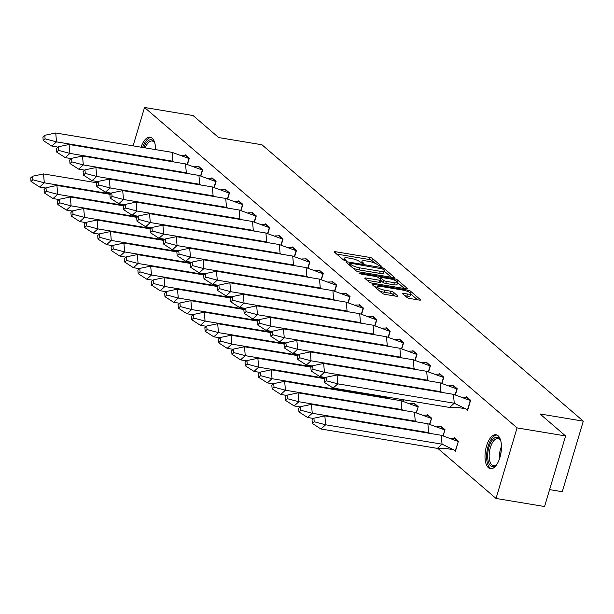 <?xml version="1.0" encoding="UTF-8"?>
<svg xmlns="http://www.w3.org/2000/svg" width="614" height="614" viewBox="0 0 614 614"><rect width="100%" height="100%" fill="white"/><g stroke="black" fill="none" stroke-linecap="round" stroke-linejoin="round"><path stroke-width="0.92" d="M380.695 266.453L381.44 266.169L372.483 258.463A2.172 0.514 16.6 0 0 369.735 257.419L335.436 251.709A2.172 0.514 16.6 0 0 334.2 251.817A2.172 0.514 16.6 0 0 334.369 252.116L343.326 259.822L346.119 260.482L344.838 259.269A6.938 1.642 16.6 0 1 344.285 258.302A6.938 1.642 16.6 0 1 348.238 257.964L351.093 258.44A6.938 1.642 16.6 0 1 359.888 261.779L362.974 263.506L363.841 263.429L362.559 262.224A6.938 1.642 16.6 0 1 362.007 261.257A6.938 1.642 16.6 0 1 365.959 260.919L368.822 261.395A6.938 1.642 16.6 0 1 377.618 264.726L380.695 266.453M488.452 467.768A17.238 7.836 99.5 0 1 485.95 448.159A17.238 7.836 99.5 0 1 496.066 434.72A17.238 7.836 99.5 0 1 498.015 435.671A17.238 7.836 99.5 0 1 500.51 455.273A17.238 7.836 99.5 0 1 490.402 468.72A17.238 7.836 99.5 0 1 488.452 467.768M141.028 147.191A17.238 7.836 99.5 0 1 150.161 137.198A17.238 7.836 99.5 0 1 152.111 138.158A17.238 7.836 99.5 0 1 155.565 149.609M406.967 297.445A2.172 0.514 16.6 0 0 409.722 298.488L419.339 300.092A2.172 0.514 16.6 0 0 420.575 299.985A2.172 0.514 16.6 0 0 420.406 299.678L410.459 291.128A2.172 0.514 16.6 0 0 407.711 290.084L373.412 284.374A2.172 0.514 16.6 0 0 372.176 284.482A2.172 0.514 16.6 0 0 372.345 284.781L382.292 293.338A2.172 0.514 16.6 0 0 385.039 294.382L396.667 296.316A2.172 0.514 16.6 0 0 397.903 296.209A2.172 0.514 16.6 0 0 397.726 295.91L393.474 292.249A2.172 0.514 16.6 0 0 390.727 291.205L384.955 290.245A5.802 1.374 16.6 0 1 377.142 286.646A5.802 1.374 16.6 0 1 380.45 286.362L403.03 290.123A5.802 1.374 16.6 0 1 410.843 293.722A5.802 1.374 16.6 0 1 407.542 294.006L403.774 293.377A2.172 0.514 16.6 0 0 402.538 293.484A2.172 0.514 16.6 0 0 402.715 293.784L406.967 297.445M133.092 145.863L144.536 107.473L193.072 115.547L218.661 137.559L261.955 144.766L583.3 421.158L540.005 413.951L565.594 435.963L517.065 427.881L496.028 498.453L437.843 448.404M144.536 107.473L517.065 427.881M393.129 277.543A2.172 0.514 16.6 0 0 394.365 277.436A2.172 0.514 16.6 0 0 394.188 277.137L384.241 268.579A2.172 0.514 16.6 0 0 381.494 267.535L347.194 261.825A2.172 0.514 16.6 0 0 345.958 261.932A2.172 0.514 16.6 0 0 346.135 262.232L356.082 270.789A2.172 0.514 16.6 0 0 358.829 271.833L393.129 277.543M397.35 279.854L407.297 288.411A2.172 0.514 16.6 0 1 407.473 288.71A2.172 0.514 16.6 0 1 406.238 288.818L371.93 283.108A2.172 0.514 16.6 0 1 369.183 282.064L364.931 278.403A2.172 0.514 16.6 0 1 364.754 278.096A2.172 0.514 16.6 0 1 365.99 277.996L379.905 280.306A2.172 0.514 16.6 0 0 381.14 280.207A2.172 0.514 16.6 0 0 380.964 279.9L378.14 277.474A2.172 0.514 16.6 0 0 375.392 276.43L360.909 274.021L358.868 273.077L359.727 273.007L394.602 278.81A2.172 0.514 16.6 0 1 397.35 279.854L396.89 281.396M549.599 489.619L562.263 491.73L583.3 421.158M416.407 412.746L418.226 406.652L414.059 403.068L413.913 403.544M403.444 399.76L403.007 401.226M454.46 450.354L455.434 451.198L458.412 441.22L454.245 437.636L454.107 438.112M443.201 435.794L445.012 429.693L440.852 426.116L440.706 426.592M429.8 424.266L431.619 418.172L427.451 414.588L427.313 415.072M187.477 164.398L189.289 158.305L185.129 154.72L184.983 155.204M200.87 175.919L202.689 169.825L198.522 166.248L198.383 166.724M321.437 279.623L323.256 273.529L319.088 269.945L318.95 270.429M334.837 291.143L336.649 285.049L332.489 281.473L332.343 281.949M308.044 268.103L309.863 262.009L305.695 258.425L305.549 258.901M281.25 245.055L283.069 238.961L278.902 235.377L278.756 235.86M294.643 256.583L296.462 250.481L292.295 246.905L292.157 247.381M254.457 222.015L256.276 215.921L252.108 212.337L251.963 212.812M267.85 233.535L269.669 227.441L265.509 223.857L265.363 224.34M241.064 210.487L242.875 204.393L238.716 200.816L238.57 201.292M214.271 187.447L216.082 181.353L211.922 177.768L211.776 178.244M227.664 198.967L229.482 192.873L225.315 189.289L225.177 189.772M455.404 394.848L457.223 388.754L453.055 385.17L452.909 385.653M442.003 383.328L443.822 377.234L439.662 373.65L439.517 374.126M466.663 409.415L467.645 410.259L470.616 400.274L466.448 396.698L466.31 397.174M415.217 360.28L417.029 354.186L412.869 350.602L412.723 351.085M428.61 371.808L430.429 365.714L426.262 362.13L426.116 362.605M388.424 337.239L390.235 331.146L386.076 327.561L385.93 328.037M401.817 348.76L403.636 342.666L399.468 339.082L399.33 339.565M375.024 325.712L376.842 319.618L372.675 316.041L372.537 316.517M348.23 302.671L350.049 296.577L345.882 292.993L345.743 293.469M361.631 314.191L363.442 308.098L359.282 304.513L359.136 304.997M565.594 435.963L544.564 506.527L496.028 498.453M375.039 263.245L371.869 260.52A2.172 0.514 16.6 0 0 369.121 259.476L336.641 254.073M349.289 264.335L348.399 264.189M391.31 277.236L384.218 271.142M382.507 268.932L350.471 263.191L349.604 263.26L350.947 264.527A6.938 1.642 16.6 0 0 359.743 267.865L380.327 271.288A6.938 1.642 16.6 0 0 384.28 270.951A6.938 1.642 16.6 0 0 383.727 269.983L382.507 268.932M352.912 268.065A6.938 1.642 16.6 0 0 359.129 269.922L359.743 267.865M384.28 270.951L383.666 273.007A6.938 1.642 16.6 0 1 379.713 273.345L359.129 269.922M397.58 282.64L404.411 288.511M367.195 280.352L379.291 282.363A2.172 0.514 16.6 0 0 380.526 282.263L381.14 280.207M379.229 278.411L380.342 278.595M394.334 282.716A5.802 1.374 16.6 0 0 397.642 282.432A5.802 1.374 16.6 0 0 389.829 278.833L381.87 277.513A2.172 0.514 16.6 0 0 380.634 277.612A2.172 0.514 16.6 0 0 380.81 277.919L383.635 280.345A2.172 0.514 16.6 0 0 386.383 281.389L394.334 282.716L393.727 284.773A5.802 1.374 16.6 0 0 397.028 284.489L397.642 282.432M393.727 284.773L385.769 283.445A2.172 0.514 16.6 0 1 383.021 282.402L381.002 280.667M410.843 293.722L410.229 295.779A5.802 1.374 16.6 0 1 406.928 296.063L404.987 295.733M379.429 290.875A5.802 1.374 16.6 0 0 384.349 292.302L384.955 290.245M394.848 296.009L392.86 294.306A2.172 0.514 16.6 0 0 390.113 293.262L384.349 292.302M376.996 287.129L374.617 286.73M417.52 299.786L410.766 293.976M187.216 164.329L188.943 158.512L172.135 152.364L172.925 161.259L174.307 162.019M181.268 155.235L185.075 155.204L189.219 158.558M172.427 161.705L172.925 161.259L56.519 141.872L51.837 146.086L57.862 147.091M172.135 152.364L55.728 132.985L56.519 141.872L45.091 138.841L43.218 140.529L51.837 146.086M185.827 155.327L185.075 155.204M45.091 138.841L44.776 135.287L55.728 132.985M44.776 135.287L42.903 136.968L43.218 140.529M200.617 175.85L202.344 170.032L185.535 163.892L186.326 172.78L187.707 173.539M194.669 166.762L198.476 166.724L202.612 170.078M185.819 173.232L186.326 172.78L69.912 153.4L65.23 157.606L71.262 158.612M185.535 163.892L69.121 144.505L69.912 153.4L58.491 150.369L56.618 152.049L65.23 157.606M199.228 166.847L198.476 166.724M58.491 150.369L58.176 146.807L69.121 144.505M58.176 146.807L56.304 148.496L56.618 152.049M214.01 187.37L215.737 181.552L198.928 175.412L199.719 184.3L201.1 185.067M208.062 178.283L211.868 178.244L216.013 181.598M199.22 184.753L199.719 184.3L83.312 164.92L78.63 169.134L84.655 170.132M198.928 175.412L82.522 156.033L83.312 164.92L71.884 161.889L70.011 163.57L78.63 169.134M212.621 178.375L211.868 178.244M71.884 161.889L71.569 158.335L82.522 156.033M71.569 158.335L69.697 160.016L70.011 163.57M227.41 198.898L229.137 193.08L212.329 186.932L213.119 195.828L214.501 196.587M221.462 189.803L225.269 189.772L229.406 193.126M212.613 196.273L213.119 195.828L96.705 176.441L92.023 180.654L98.056 181.66M212.329 186.932L95.914 167.553L96.705 176.441L85.285 173.409L83.412 175.097L92.023 180.654M226.021 189.895L225.269 189.772M85.285 173.409L84.97 169.855L95.914 167.553M84.97 169.855L83.097 171.536L83.412 175.097M240.803 210.418L242.53 204.6L225.722 198.46L226.512 207.348L227.894 208.108M234.855 201.323L238.662 201.292L242.806 204.646M226.013 207.801L226.512 207.348L110.106 187.968L105.416 192.174L111.449 193.18M225.722 198.46L109.315 179.073L110.106 187.968L98.677 184.937L96.805 186.618L105.416 192.174M239.414 201.415L238.662 201.292M98.677 184.937L98.363 181.376L109.315 179.073M98.363 181.376L96.49 183.064L96.805 186.618M254.204 221.938L255.931 216.12L239.122 209.98L239.905 218.868L241.294 219.635M248.256 212.851L252.062 212.812L256.199 216.166M239.406 219.321L239.905 218.868L123.498 199.489L118.817 203.702L124.842 204.7M239.122 209.98L122.708 190.601L123.498 199.489L112.078 196.457L110.205 198.138L118.817 203.702M252.814 212.943L252.062 212.812M112.078 196.457L111.763 192.903L122.708 190.601M111.763 192.903L109.891 194.584L110.205 198.138M267.597 233.466L269.323 227.648L252.515 221.501L253.306 230.388L254.687 231.156M261.648 224.371L265.455 224.34L269.592 227.694M252.807 230.841L253.306 230.388L136.891 211.009L132.21 215.222L138.242 216.228M252.515 221.501L136.108 202.121L136.891 211.009L125.471 207.977L123.598 209.666L132.21 215.222M266.207 224.463L265.455 224.34M125.471 207.977L125.156 204.424L136.108 202.121M125.156 204.424L123.284 206.104L123.598 209.666M280.989 244.986L282.724 239.168L265.916 233.021L266.699 241.916L268.088 242.676M275.041 235.891L278.856 235.86L282.993 239.214M266.2 242.361L266.699 241.916L150.292 222.537L145.61 226.743L151.635 227.748M265.916 233.021L149.501 213.641L150.292 222.537L138.871 219.497L136.999 221.186L145.61 226.743M279.608 235.983L278.856 235.86M138.871 219.497L138.557 215.944L149.501 213.641M138.557 215.944L136.676 217.632L136.999 221.186M294.39 256.506L296.117 250.689L279.309 244.549L280.099 253.436L281.481 254.204M288.442 247.419L292.249 247.381L296.385 250.735M279.6 253.889L280.099 253.436L163.685 234.057L159.003 238.263L165.036 239.268M279.309 244.549L162.902 225.169L163.685 234.057L152.264 231.025L150.392 232.706L159.003 238.263M293.001 247.511L292.249 247.381M152.264 231.025L151.95 227.464L162.902 225.169M151.95 227.464L150.077 229.152L150.392 232.706M307.783 268.034L309.517 262.216L292.709 256.069L293.492 264.956L294.881 265.724M301.835 258.939L305.649 258.908L309.786 262.255M292.993 265.409L293.492 264.956L177.085 245.577L172.404 249.791L178.428 250.796M292.709 256.069L176.295 236.689L177.085 245.577L165.665 242.545L163.792 244.234L172.404 249.791M306.401 259.031L305.649 258.908M165.665 242.545L165.343 238.992L176.295 236.689M165.343 238.992L163.47 240.673L163.792 244.234M321.183 279.554L322.91 273.737L306.102 267.589L306.893 276.484L308.274 277.244M315.235 270.459L319.042 270.429L323.179 273.783M306.386 276.929L306.893 276.484L190.478 257.097L185.796 261.311L191.829 262.316M306.102 267.589L189.695 248.209L190.478 257.097L179.058 254.066L177.185 255.754L185.796 261.311M319.794 270.551L319.042 270.429M179.058 254.066L178.743 250.512L189.695 248.209M178.743 250.512L176.87 252.201L177.185 255.754M334.576 291.074L336.311 285.257L319.495 279.117L320.285 288.004L321.675 288.772M328.628 281.987L332.435 281.949L336.579 285.303M319.787 288.457L320.285 288.004L203.879 268.625L199.197 272.831L205.222 273.836M319.495 279.117L203.088 259.73L203.879 268.625L192.451 265.593L190.578 267.274L199.197 272.831M333.195 282.079L332.435 281.949M192.451 265.593L192.136 262.032L203.088 259.73M192.136 262.032L190.263 263.721L190.578 267.274M347.977 302.602L349.704 296.785L332.895 290.637L333.686 299.525L335.067 300.292M342.029 293.507L345.836 293.477L349.972 296.823M333.179 299.977L333.686 299.525L217.272 280.145L212.59 284.359L218.622 285.356M332.895 290.637L216.481 271.258L217.272 280.145L205.851 277.114L203.978 278.794L212.59 284.359M346.588 293.599L345.836 293.477M205.851 277.114L205.536 273.56L216.481 271.258M205.536 273.56L203.664 275.241L203.978 278.794M361.37 314.122L363.104 308.305L346.288 302.157L347.079 311.052L348.46 311.812M355.422 305.028L359.228 304.997L363.373 308.351M346.58 311.498L347.079 311.052L230.672 291.665L225.99 295.879L232.015 296.884M346.288 302.157L229.882 282.778L230.672 291.665L219.244 288.634L217.371 290.322L225.99 295.879M359.981 305.12L359.228 304.997M219.244 288.634L218.929 285.08L229.882 282.778M218.929 285.08L217.057 286.761L217.371 290.322M374.77 325.643L376.497 319.825L359.689 313.685L360.479 322.573L361.861 323.332M368.822 316.548L372.629 316.517L376.766 319.871M359.973 323.025L360.479 322.573L244.065 303.193L239.383 307.399L245.416 308.405M359.689 313.685L243.274 294.298L244.065 303.193L232.645 300.162L230.772 301.842L239.383 307.399M373.381 316.64L372.629 316.517M232.645 300.162L232.33 296.6L243.274 294.298M232.33 296.6L230.457 298.289L230.772 301.842M388.163 337.163L389.89 331.345L373.082 325.205L373.872 334.093L375.254 334.86M382.215 328.076L386.022 328.037L390.166 331.391M373.373 334.546L373.872 334.093L257.466 314.713L252.784 318.927L258.809 319.925M373.082 325.205L256.675 305.826L257.466 314.713L246.037 311.682L244.165 313.363L252.784 318.927M386.774 328.168L386.022 328.037M246.037 311.682L245.723 308.128L256.675 305.826M245.723 308.128L243.85 309.809L244.165 313.363M401.564 348.691L403.291 342.873L386.482 336.725L387.273 345.613L388.654 346.38M395.616 339.596L399.422 339.565L403.559 342.919M386.766 346.066L387.273 345.613L270.858 326.234L266.177 330.447L272.209 331.453M386.482 336.725L270.068 317.346L270.858 326.234L259.438 323.202L257.565 324.89L266.177 330.447M400.174 339.688L399.422 339.565M259.438 323.202L259.123 319.648L270.068 317.346M259.123 319.648L257.251 321.329L257.565 324.89M414.957 360.211L416.683 354.393L399.875 348.253L400.666 357.141L402.047 357.901M409.008 351.116L412.815 351.085L416.96 354.439M400.167 357.586L400.666 357.141L284.259 337.761L279.57 341.967L285.602 342.973M399.875 348.253L283.468 328.866L284.259 337.761L272.831 334.73L270.958 336.411L279.57 341.967M413.567 351.208L412.815 351.085M272.831 334.73L272.516 331.169L283.468 328.866M272.516 331.169L270.644 332.857L270.958 336.411M428.357 371.731L430.084 365.913L413.276 359.773L414.059 368.661L415.448 369.428M422.409 362.644L426.216 362.605L430.353 365.959M413.56 369.114L414.059 368.661L297.652 349.282L292.97 353.495L298.995 354.493M413.276 359.773L296.861 340.394L297.652 349.282L286.231 346.25L284.359 347.931L292.97 353.495M426.968 362.736L426.216 362.605M286.231 346.25L285.917 342.696L296.861 340.394M285.917 342.696L284.044 344.377L284.359 347.931M441.75 383.259L443.477 377.441L426.669 371.293L427.459 380.181L428.841 380.949M435.802 374.164L439.609 374.133L443.745 377.487M426.96 380.634L427.459 380.181L311.052 360.802L306.363 365.015L312.396 366.021M426.669 371.293L310.262 351.914L311.052 360.802L299.624 357.77L297.752 359.459L306.363 365.015M440.361 374.256L439.609 374.133M299.624 357.77L299.31 354.217L310.262 351.914M299.31 354.217L297.437 355.897L297.752 359.459M455.143 394.779L456.877 388.961L440.069 382.814L440.852 391.709L442.241 392.469M449.195 385.684L453.009 385.653L457.146 389.007M440.353 392.154L440.852 391.709L324.445 372.322L319.764 376.536L325.788 377.541M440.069 382.814L323.655 363.434L324.445 372.322L313.025 369.29L311.152 370.979L319.764 376.536M453.761 385.776L453.009 385.653M313.025 369.29L312.71 365.737L323.655 363.434M312.71 365.737L310.837 367.425L311.152 370.979M453.462 394.341L454.253 403.229L467.515 409.745L470.27 400.481L453.462 394.341L337.055 374.962L337.838 383.85L454.253 403.229L449.571 407.443L456.785 407.297L464.859 408.655M462.595 397.212L466.402 397.174L470.539 400.528M467.154 397.304L466.402 397.174M337.055 374.962L326.103 377.257L326.418 380.818L337.838 383.85L333.156 388.056L449.571 407.443M326.103 377.257L324.23 378.945L324.545 382.499L333.156 388.056M326.418 380.818L324.545 382.499M45.659 188.03L39.626 187.024L44.308 182.818L43.525 173.923L96.789 182.795M110.689 193.87L44.308 182.818L32.887 179.787L32.573 176.226L43.525 173.923M32.573 176.226L30.7 177.914L31.015 181.468L39.626 187.024M31.015 181.468L32.887 179.787M59.051 199.55L53.027 198.552L57.708 194.339L56.918 185.451L110.182 194.316M124.082 205.391L57.708 194.339L46.288 191.307L45.973 187.754L56.918 185.451M45.973 187.754L44.093 189.434L44.415 192.988L53.027 198.552M44.415 192.988L46.288 191.307M72.452 211.078L66.419 210.072L71.101 205.859L70.318 196.971L123.583 205.843M137.475 216.911L71.101 205.859L59.681 202.827L59.366 199.274L70.318 196.971M59.366 199.274L57.493 200.955L57.808 204.516L66.419 210.072M57.808 204.516L59.681 202.827M85.845 222.598L79.82 221.593L84.502 217.387L83.711 208.491L136.976 217.364M150.875 228.431L84.502 217.387L73.081 214.355L72.759 210.794L83.711 208.491M72.759 210.794L70.886 212.482L71.209 216.036L79.82 221.593M71.209 216.036L73.081 214.355M99.245 234.118L93.213 233.12L97.895 228.907L97.112 220.019L150.376 228.884M164.268 239.959L97.895 228.907L86.474 225.875L86.16 222.322L97.112 220.019M86.16 222.322L84.287 224.003L84.602 227.556L93.213 233.12M84.602 227.556L86.474 225.875M112.638 245.646L106.613 244.641L111.295 240.427L110.505 231.539L163.769 240.404M177.669 251.479L111.295 240.427L99.867 237.395L99.552 233.842L110.505 231.539M99.552 233.842L97.68 235.523L97.994 239.084L106.613 244.641M97.994 239.084L99.867 237.395M126.039 257.166L120.006 256.161L124.688 251.955L123.898 243.06L177.17 251.932M191.061 262.999L124.688 251.955L113.268 248.916L112.953 245.362L123.898 243.06M112.953 245.362L111.08 247.051L111.395 250.604L120.006 256.161M111.395 250.604L113.268 248.916M139.432 268.686L133.407 267.689L138.089 263.475L137.298 254.587L190.563 263.452M204.462 274.527L138.089 263.475L126.661 260.443L126.346 256.882L137.298 254.587M126.346 256.882L124.473 258.571L124.788 262.124L133.407 267.689M124.788 262.124L126.661 260.443M152.832 280.214L146.8 279.209L151.481 274.995L150.691 266.108L203.963 274.972M217.855 286.047L151.481 274.995L140.061 271.964L139.746 268.41L150.691 266.108M139.746 268.41L137.874 270.091L138.188 273.652L146.8 279.209M138.188 273.652L140.061 271.964M166.225 291.734L160.2 290.729L164.882 286.515L164.091 277.628L217.356 286.5M231.255 297.567L164.882 286.515L153.454 283.484L153.139 279.93L164.091 277.628M153.139 279.93L151.267 281.619L151.581 285.172L160.2 290.729M151.581 285.172L153.454 283.484M179.626 303.255L173.593 302.249L178.275 298.043L177.484 289.148L230.749 298.02M244.648 309.095L178.275 298.043L166.855 295.012L166.54 291.45L177.484 289.148M166.54 291.45L164.667 293.139L164.982 296.692L173.593 302.249M164.982 296.692L166.855 295.012M193.019 314.782L186.986 313.777L191.675 309.563L190.885 300.676L244.149 309.54M258.049 320.615L191.675 309.563L180.247 306.532L179.933 302.978L190.885 300.676M179.933 302.978L178.06 304.659L178.375 308.213L186.986 313.777M178.375 308.213L180.247 306.532M206.411 326.303L200.387 325.297L205.068 321.084L204.278 312.196L257.542 321.068M271.442 332.136L205.068 321.084L193.648 318.052L193.333 314.498L204.278 312.196M193.333 314.498L191.461 316.179L191.775 319.74L200.387 325.297M191.775 319.74L193.648 318.052M219.812 337.823L213.779 336.817L218.469 332.611L217.678 323.716L270.943 332.588M284.842 343.656L218.469 332.611L207.041 329.58L206.726 326.019L217.678 323.716M206.726 326.019L204.853 327.707L205.168 331.261L213.779 336.817M205.168 331.261L207.041 329.58M233.205 349.343L227.18 348.345L231.862 344.132L231.071 335.244L284.336 344.109M298.235 355.184L231.862 344.132L220.441 341.1L220.127 337.546L231.071 335.244M220.127 337.546L218.246 339.227L218.569 342.781L227.18 348.345M218.569 342.781L220.441 341.1M246.605 360.871L240.573 359.865L245.255 355.652L244.472 346.764L297.736 355.629M311.628 366.704L245.255 355.652L233.834 352.62L233.52 349.067L244.472 346.764M233.52 349.067L231.647 350.748L231.962 354.309L240.573 359.865M231.962 354.309L233.834 352.62M259.998 372.391L253.973 371.386L258.655 367.18L257.865 358.284L311.129 367.157M325.029 378.224L258.655 367.18L247.235 364.148L246.912 360.587L257.865 358.284M246.912 360.587L245.04 362.275L245.362 365.829L253.973 371.386M245.362 365.829L247.235 364.148M387.964 398.532L388.462 398.079L389.844 398.847M273.399 383.911L267.366 382.913L272.048 378.7L271.265 369.812L324.53 378.677M403.175 399.714L402.753 401.157M267.366 382.913L258.755 377.349L260.628 375.668L272.048 378.7L388.462 398.079L388.386 397.258M258.755 377.349L258.44 373.796L260.313 372.115L271.265 369.812M260.628 375.668L260.313 372.115M410.198 403.582L414.765 403.674M401.356 410.052L401.855 409.599L403.237 410.367M414.013 403.551L417.881 406.859L401.065 400.712L401.855 409.599L285.449 390.22L284.658 381.332L401.065 400.712M286.792 395.439L280.767 394.434L285.449 390.22L274.028 387.188L273.706 383.635L284.658 381.332M418.149 406.905L416.146 412.677M273.706 383.635L271.833 385.316L272.148 388.877L280.767 394.434M272.148 388.877L274.028 387.188M423.591 415.102L428.158 415.194M414.749 421.572L415.256 421.127L416.637 421.887M427.405 415.072L431.274 418.38L414.465 412.232L415.256 421.127L298.841 401.74L298.059 392.853L414.465 412.232M300.192 406.959L294.16 405.954L298.841 401.74L287.421 398.709L287.106 395.155L298.059 392.853M431.542 418.426L429.547 424.197M287.106 395.155L285.234 396.844L285.548 400.397L294.16 405.954M285.548 400.397L287.421 398.709M436.991 426.623L441.55 426.722M428.15 433.1L428.649 432.647L430.03 433.415M440.798 426.592L444.674 429.9L427.858 423.76L428.649 432.647L312.242 413.268L311.452 404.38L427.858 423.76M313.585 418.479L307.56 417.474L312.242 413.268L300.814 410.236L300.499 406.675L311.452 404.38M444.943 429.946L442.94 435.717M300.499 406.675L298.627 408.364L298.941 411.917L307.56 417.474M298.941 411.917L300.814 410.236M450.384 438.15L454.951 438.242M452.656 449.594L444.582 448.243L437.368 448.381L442.049 444.168L455.573 450.73M454.199 438.12L458.067 441.428L441.259 435.28L442.049 444.168L325.635 424.788L324.844 415.901L441.259 435.28M437.368 448.381L320.953 429.002L325.635 424.788L314.214 421.757L313.9 418.203L324.844 415.901M458.336 441.466L455.312 450.691M313.9 418.203L312.027 419.884L312.342 423.445L320.953 429.002M312.342 423.445L314.214 421.757M143.707 147.636A14.913 6.777 99.5 0 1 153.024 140.575A14.913 6.777 99.5 0 1 154.406 142.379A14.913 6.777 99.5 0 1 154.881 143.43M154.682 142.939A13.807 6.278 -80.5 0 0 153.684 141.765A13.807 6.278 -80.5 0 0 152.126 140.997A13.807 6.278 -80.5 0 0 145.219 147.882M151.159 137.521A17.123 7.782 -80.5 0 0 142.64 147.452M496.887 464.353A14.913 6.777 99.5 0 1 496.097 465.197A14.913 6.777 99.5 0 1 490.647 465.865A14.913 6.777 99.5 0 1 488.99 446.992A14.913 6.777 99.5 0 1 498.929 438.089A14.913 6.777 99.5 0 1 500.31 439.893A14.913 6.777 99.5 0 1 500.786 440.944M500.579 440.453A13.807 6.278 -80.5 0 0 499.589 439.279A13.807 6.278 -80.5 0 0 498.023 438.519A13.807 6.278 -80.5 0 0 489.926 449.287A13.807 6.278 -80.5 0 0 491.921 464.998A13.807 6.278 -80.5 0 0 493.487 465.765A13.807 6.278 -80.5 0 0 496.534 464.752M497.064 435.034A17.123 7.782 -80.5 0 0 487.424 449.018A17.123 7.782 -80.5 0 0 490.033 467.922A17.123 7.782 -80.5 0 0 491.453 468.743M362.229 263.322L362.559 262.224M344.508 260.374L344.838 259.269M335.121 252.761L335.436 251.709M369.121 259.476L369.735 257.419M371.869 260.52L372.483 258.463M346.879 262.876L347.194 261.825M381.248 268.356L381.494 267.535M383.804 270.053L384.241 268.579M394.05 277.597L394.188 277.137M349.289 264.949L349.727 263.475M350.51 266L350.947 264.527M379.713 273.345L380.327 271.288M407.159 288.872L407.297 288.411M365.675 279.048L365.99 277.996M379.291 282.363L379.905 280.306M359.551 273.614L359.727 273.007M394.234 280.053L394.602 278.81M380.373 279.393L380.81 277.919M383.021 282.402L383.635 280.345M385.769 283.445L386.383 281.389M403.459 294.428L403.774 293.377M406.928 296.063L407.542 294.006M390.113 293.262L390.727 291.205M392.86 294.306L393.474 292.249M397.588 296.37L397.726 295.91M373.097 285.426L373.412 284.374M407.343 291.312L407.711 290.084M410.014 292.625L410.459 291.128M420.268 300.146L420.406 299.678M155.334 149.57A13.807 6.278 99.5 0 1 155.557 149.018M499.335 459.287A13.807 6.278 99.5 0 1 501.461 446.539M501.239 451.021A13.354 6.071 -80.5 0 0 500.579 454.966M361.477 263.03L362.007 261.257M343.756 260.083L344.285 258.302M349.143 264.818L349.604 263.26M380.158 279.209L380.634 277.612M376.605 288.45L377.142 286.646"/></g></svg>
